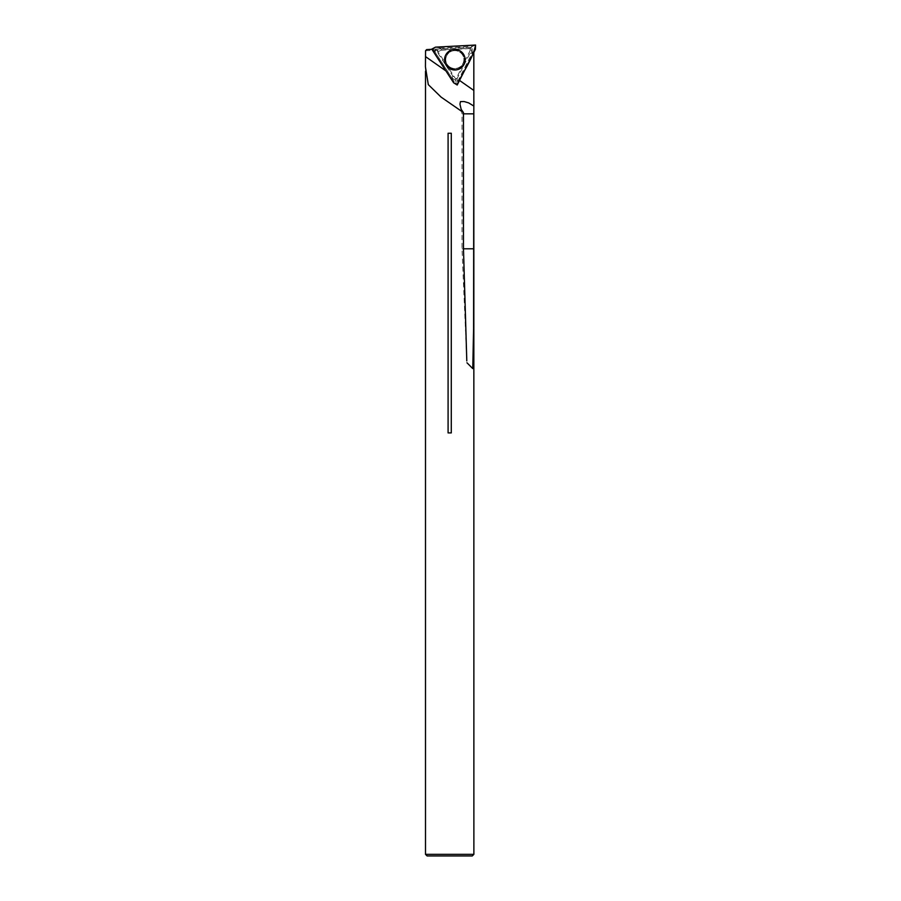 <?xml version="1.0" encoding="UTF-8"?>
<svg xmlns="http://www.w3.org/2000/svg" width="901" height="901" viewBox="0 0 901 901"><rect width="100%" height="100%" fill="white"/><g stroke="black" fill="none" stroke-linecap="round" stroke-linejoin="round"><path stroke-width="0.68" stroke-dasharray="4.5 3.38" d="M473.881 854.339L425.497 854.339M425.554 50.749L471.167 48.474L437.165 50.445L455.872 79.243L471.077 48.665M471.077 49.397L472.18 53.215L457.978 81.079L456.03 82.216L453.958 81.293L434.519 51.357L434.462 49.183L437.165 50.445M473.825 52.393L472.18 53.215M441.096 97.105L458.271 109.134M431.894 49.318L433.358 49.24A3.221 3.221 0 0 0 433.764 51.841L453.158 81.811C455.163 83.861 457.032 83.748 458.789 81.484L473.825 51.954M471.155 48.463L470.345 47.303L434.676 49.172M470.345 47.303L426.646 49.6M433.358 49.24L434.462 49.183M451.288 432.908L448.09 432.908M451.288 133.247L448.09 133.247M427.108 855.95L472.259 855.95M450.703 67.541A9.089 9.089 0 0 1 449.881 51.819A9.089 9.089 0 0 1 463.902 58.97A9.089 9.089 0 0 1 450.703 67.541A9.089 9.089 0 0 0 463.902 58.97A9.089 9.089 0 0 0 449.881 51.819A9.089 9.089 0 0 0 450.703 67.541M455.872 79.243L456.03 82.216M450.489 67.969A9.573 9.573 0 0 1 448.428 52.326A9.573 9.573 0 0 1 463.767 56.008A9.573 9.573 0 0 1 454.836 69.017M475.559 45.05L472.361 46.413L440.465 48.08L434.552 51.222L451.953 78.015L453.62 82.779M435.498 47.145L440.465 48.08M431.77 49.127L434.552 51.222M451.953 78.015L457.629 81.563L457.201 85.009M457.629 81.563L472.124 53.103L475.413 49.273M454.374 50.659A9.089 9.089 0 0 0 447.223 64.681A9.089 9.089 0 0 0 462.945 63.858A9.089 9.089 0 0 0 454.374 50.659A9.089 9.089 0 0 0 445.77 60.209A9.089 9.089 0 0 0 455.32 68.803A9.089 9.089 0 0 0 463.925 59.252A9.089 9.089 0 0 0 454.374 50.659M472.124 53.103L472.361 46.413M437.323 52.168L441.727 49.837L470.153 48.339L469.984 53.317L457.055 78.68L452.831 76.044L437.323 52.168L434.631 51.211M452.831 76.044L452.077 78.06M457.573 81.495L457.055 78.68M472.113 52.968L469.984 53.317M472.338 46.492L470.153 48.339M441.727 49.837L440.352 48.17M463.474 248.789L462.022 248.789L463.474 248.789M463.474 113.83L462.022 113.83L463.474 113.83M453.958 81.293L453.158 81.811M457.978 81.079L458.789 81.484M434.519 51.357L433.764 51.841M425.497 71.325L425.497 66.888M461.143 109.258L462.022 113.83L462.022 248.789L466.797 360.929"/><path stroke-width="1.35" d="M473.881 854.339L472.259 855.95L427.108 855.95L425.497 854.339L473.881 854.339L473.825 52.393M466.797 360.929L463.474 248.789L463.474 113.83L473.791 113.83L473.892 101.16M473.791 113.83L473.588 328.752L472.766 368.599L466.955 362.765M431.894 49.318L426.646 49.6L425.554 50.749L425.441 66.888L428.302 84.626L441.096 97.105L463.429 112.557L463.474 113.83M451.288 432.908L451.288 133.247L448.09 133.247L448.09 432.908L451.288 432.908M463.429 112.557L461.143 109.258L459.949 104.133L460.456 101.61L464.094 101.531L468.655 102.894L473.791 106.025M454.836 69.017A9.573 9.573 0 0 1 450.489 67.969M475.559 45.05L435.498 47.145L475.559 45.05C472.788 59.241 462.877 71.573 457.201 85.009L453.62 82.779L431.77 49.127L435.498 47.145L431.77 49.127L453.62 82.779L457.201 85.009L475.413 49.273L475.559 45.05M454.307 49.476A10.271 10.271 0 0 1 463.992 64.399A10.271 10.271 0 0 1 446.232 65.323A10.271 10.271 0 0 1 454.307 49.476M459.533 80.437L473.825 90.438M425.554 56.639L445.905 70.897M463.474 248.789L473.791 248.789M425.497 854.339L425.497 71.325"/></g></svg>
